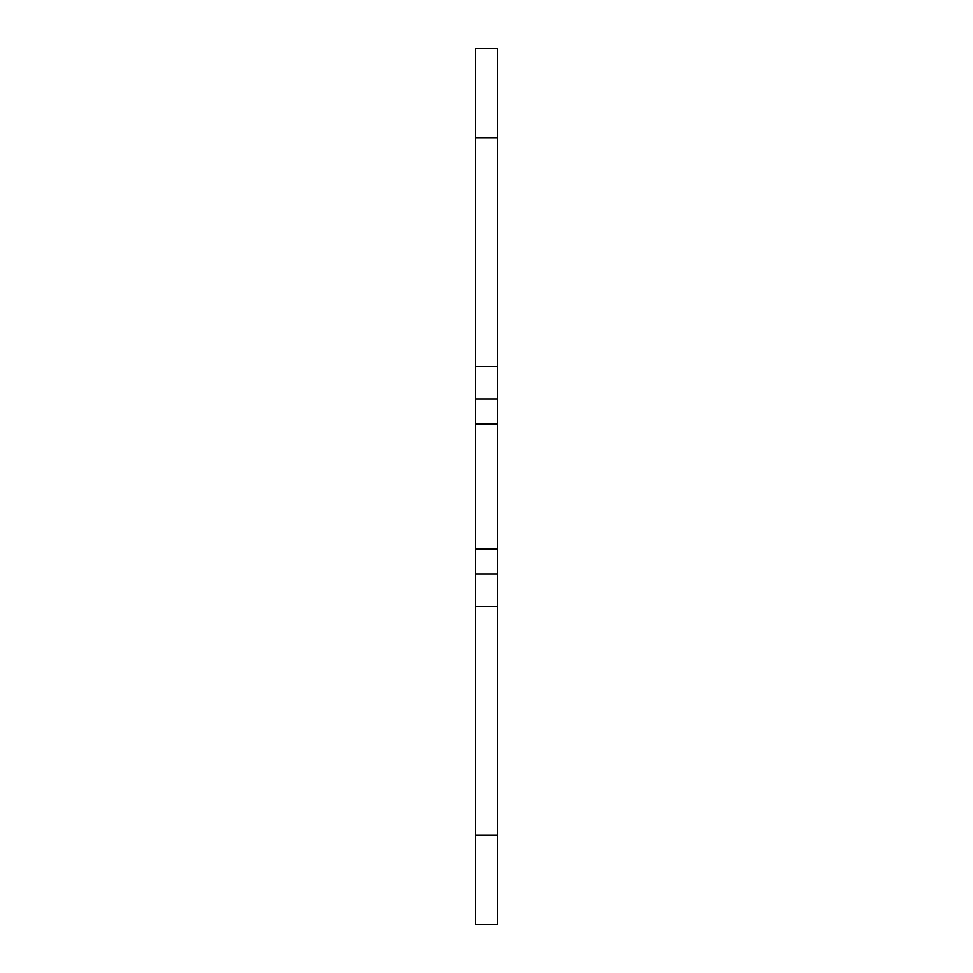<?xml version="1.0" encoding="UTF-8"?>
<svg xmlns="http://www.w3.org/2000/svg" width="973" height="973" viewBox="0 0 973 973"><rect width="100%" height="100%" fill="white"/><g stroke="black" fill="none" stroke-linecap="round" stroke-linejoin="round"><path stroke-width="1.46" d="M497.446 835.32L497.446 48.65L475.554 48.65L475.554 574.07L497.446 574.07L475.554 574.07L475.554 924.35L497.446 924.35L497.446 835.32L475.554 835.32M475.554 398.93L497.446 398.93M475.554 606.361L497.446 606.361M475.554 548.906L497.446 548.906M475.554 424.094L497.446 424.094M475.554 366.639L497.446 366.639M475.554 137.68L497.446 137.68"/></g></svg>
